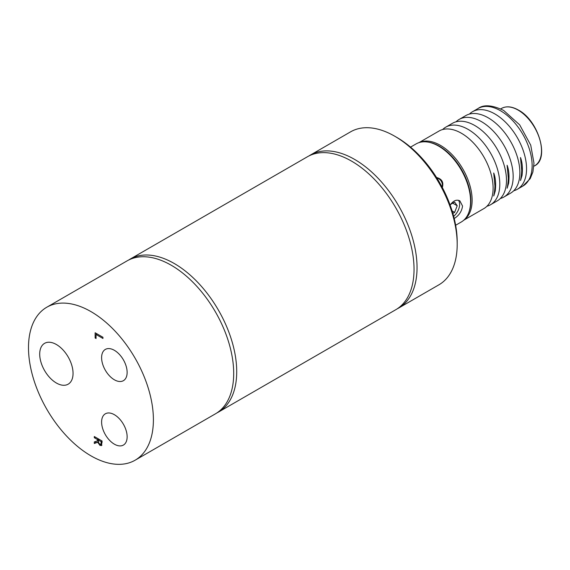 <?xml version="1.0" encoding="UTF-8"?>
<svg xmlns="http://www.w3.org/2000/svg" width="570" height="570" viewBox="0 0 570 570"><rect width="100%" height="100%" fill="white"/><g stroke="black" fill="none" stroke-linecap="round" stroke-linejoin="round"><path stroke-width="0.85" d="M494.938 185.784L493.72 172.988C495.544 177.705 496.057 183.704 495.266 190.979C492.117 201.132 494.796 193.999 494.938 185.784M508.319 178.054L507.108 165.257C508.925 169.981 509.438 175.98 508.647 183.248C505.505 193.401 508.176 186.269 508.319 178.054M521.707 170.33L520.488 157.534C522.305 162.258 522.825 168.25 522.034 175.524C518.885 185.678 521.564 178.545 521.707 170.33M114.371 379.784A18.048 10.424 60 0 1 102.579 363.881A18.048 10.424 60 0 1 105.343 349.417A18.048 10.424 60 0 1 123.398 359.841A18.048 10.424 60 0 1 123.398 380.682A18.048 10.424 60 0 1 114.371 379.784M114.371 444.173A18.048 10.424 60 0 1 102.579 428.27A18.048 10.424 60 0 1 105.343 413.806A18.048 10.424 60 0 1 123.398 424.223A18.048 10.424 60 0 1 123.398 445.07A18.048 10.424 60 0 1 114.371 444.173M427.293 141.987L428.106 142.101A44.56 25.728 60 0 1 439.349 146.191A44.56 25.728 60 0 1 468.782 212.553L468.476 213.308A45.108 26.042 -120 0 0 438.679 146.134A45.108 26.042 -120 0 0 427.293 141.987A45.108 26.042 -120 0 0 416.121 143.904L410.535 147.124M153.401 419.776A88.322 50.994 -120 0 0 114.855 330.892A88.322 50.994 -120 0 0 46.79 307.23A88.322 50.994 -120 0 0 46.79 409.217A88.322 50.994 -120 0 0 135.111 460.211A88.322 50.994 -120 0 0 153.401 419.776M135.111 460.211L215.41 413.849A88.322 50.994 -120 0 0 233.7 373.421A88.322 50.994 -120 0 0 195.147 284.537A88.322 50.994 -120 0 0 127.089 260.875L46.79 307.23M96.059 338.516L95.133 337.989L95.133 332.766L102.942 337.269L102.942 338.466L96.059 334.497L96.059 338.516M101.695 445.405L99.985 445.441L97.698 442.249L94.299 443.496L94.299 441.942L97.406 440.881L97.406 439.513L94.299 437.717L94.299 436.52L102.108 441.023L101.424 445.633M56.38 383.011A23.577 13.616 60 0 1 40.976 362.235A23.577 13.616 60 0 1 44.588 343.339A23.577 13.616 60 0 1 68.172 356.955A23.577 13.616 60 0 1 68.172 384.18A23.577 13.616 60 0 1 56.38 383.011M99.907 444.144L100.94 444.173L101.211 441.707L98.275 440.011L98.674 442.926L99.907 444.144M98.318 441.786L95.418 442.854L95.418 441.558M101.888 445.106L100.47 444.351M98.517 439.869L98.517 438.957M102.108 441.187L101.211 441.707M99.308 439.413L98.275 440.011M98.325 441.885L97.698 442.249M95.418 442.854L94.299 443.496M98.275 440.382L97.406 440.881M98.446 438.914L97.406 439.513M95.34 437.119L94.299 437.717M97.092 333.899L96.059 334.497M96.059 337.454L95.133 337.989M96.252 334.383L96.252 333.407M216.885 412.936A88.322 50.994 -120 0 0 218.417 412.11L395.737 309.738A88.322 50.994 -120 0 0 414.034 269.304A88.322 50.994 -120 0 0 375.48 180.426A88.322 50.994 -120 0 0 307.415 156.764L130.095 259.136A88.322 50.994 -120 0 0 128.621 260.048M218.417 412.11A88.322 50.994 -120 0 0 236.714 371.683A88.322 50.994 -120 0 0 198.161 282.798A88.322 50.994 -120 0 0 130.095 259.136M397.219 308.826A88.322 50.994 -120 0 0 398.751 308A88.322 50.994 -120 0 0 417.041 267.565A88.322 50.994 -120 0 0 378.487 178.688A88.322 50.994 -120 0 0 310.429 155.026A88.322 50.994 -120 0 0 308.947 155.938M398.751 308L438.9 284.822A88.322 50.994 -120 0 0 457.19 244.388A88.322 50.994 -120 0 0 394.739 136.216A88.322 50.994 -120 0 0 350.579 131.841L310.429 155.026M394.739 136.216L396.969 137.505A85.165 49.17 -120 0 1 457.19 241.815L457.19 244.388M445.726 127.174L452.416 123.312A44.788 25.864 60 0 1 467.699 122.358A44.788 25.864 60 0 1 505.676 188.129A44.788 25.864 60 0 1 497.204 200.897L490.514 204.758A44.788 25.864 -120 0 0 497.382 168.863A44.788 25.864 -120 0 0 468.12 129.397A44.788 25.864 -120 0 0 445.726 127.174A44.788 25.864 -120 0 0 442.626 129.54M486.915 206.255A44.788 25.864 -120 0 0 490.514 204.758M419.185 142.557A44.788 25.864 60 0 1 462.854 169.005A44.788 25.864 60 0 1 463.923 220.048M418.943 142.635L439.035 131.036A44.788 25.864 60 0 1 454.319 130.088A44.788 25.864 60 0 1 492.295 195.859A44.788 25.864 60 0 1 483.823 208.62L463.738 220.219M459.107 119.451L465.797 115.589A44.788 25.864 60 0 1 481.08 114.634A44.788 25.864 60 0 1 519.056 180.405A44.788 25.864 60 0 1 510.585 193.166L503.894 197.028A44.788 25.864 -120 0 0 510.763 161.139A44.788 25.864 -120 0 0 481.5 121.666A44.788 25.864 -120 0 0 459.107 119.451A44.788 25.864 -120 0 0 456.014 121.816M500.303 198.524A44.788 25.864 -120 0 0 503.894 197.028M513.684 190.8A44.788 25.864 -120 0 0 517.282 189.304A44.788 25.864 -120 0 0 524.144 153.408A44.788 25.864 -120 0 0 494.881 113.943A44.788 25.864 -120 0 0 472.487 111.72A44.788 25.864 -120 0 0 469.395 114.093M455.644 225.257L461.23 222.029A45.108 26.042 -120 0 0 468.476 213.308M436.556 177.505C441.885 178.887 443.809 182.229 442.349 187.53M450.15 205.129C453.171 200.683 456.413 199.258 459.869 200.847L462.541 206.012C461.835 211.313 459.057 215.481 454.219 218.517M458.43 200.291A10.723 6.192 -60 0 1 459.641 204.338A10.723 6.192 -60 0 1 453.67 216.351M436.77 177.833A6.626 5.408 -120 0 1 442.163 187.181M452.858 213.408L454.632 212.382L457.211 205.742L454.632 202.079L450.628 204.395M452.11 210.921L454.632 212.382M452.751 203.169L457.211 205.742M440.738 184.552L438.33 180.384M442.056 186.974A6.306 5.151 60 0 0 436.891 178.032M101.104 444.799L99.985 445.441M102.108 442.377L101.211 442.897M500.46 110.723A44.788 25.864 -120 0 0 478.066 108.507C483.666 104.36 492.188 104.994 503.616 110.409L519.669 124.851L530.734 145.158L533.976 163.177L532.879 172.069L530.193 178.674L522.854 186.084A44.788 25.864 -120 0 0 529.722 150.195A44.788 25.864 -120 0 0 500.46 110.723M518.08 110.081A33.117 19.123 -120 0 0 501.522 108.435C506.288 105.863 511.917 106.398 518.394 110.046C538.408 120.42 549.843 158.674 534.639 165.806A33.117 19.123 -120 0 0 539.719 139.265A33.117 19.123 -120 0 0 518.08 110.081M517.282 189.304L522.854 186.084M472.487 111.72L478.066 108.507M533.848 166.262L534.639 165.806M500.731 108.891L501.522 108.435"/></g></svg>
